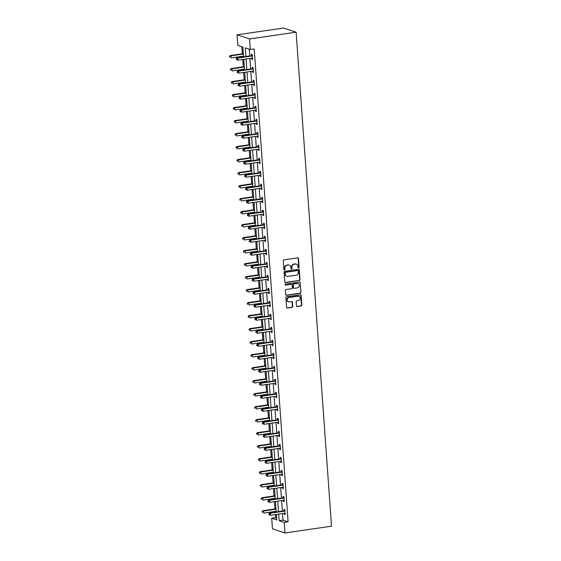 <?xml version="1.0" encoding="UTF-8"?>
<svg xmlns="http://www.w3.org/2000/svg" width="561" height="561" viewBox="0 0 561 561"><rect width="100%" height="100%" fill="white"/><g stroke="black" fill="none" stroke-linecap="round" stroke-linejoin="round"><path stroke-width="0.84" d="M298.613 267.92A0.582 0.526 108.3 0 0 299.111 267.267L298.487 258.572A0.834 0.757 108.3 0 0 297.667 257.864L283.95 259.855A0.834 0.757 108.3 0 0 283.249 260.788L283.873 269.483A0.582 0.526 108.3 0 0 284.448 269.974A0.582 0.526 108.3 0 0 284.939 269.322L284.862 268.2A2.665 2.419 108.3 0 1 287.106 265.227L288.249 265.058A2.665 2.419 108.3 0 1 290.879 267.324L290.956 268.453A0.582 0.526 108.3 0 0 291.531 268.943A0.582 0.526 108.3 0 0 292.022 268.298L291.944 267.169A2.665 2.419 108.3 0 1 294.195 264.196L295.338 264.035A2.665 2.419 108.3 0 1 297.961 266.293L298.045 267.422A0.582 0.526 108.3 0 0 298.613 267.92M298.235 267.807A0.582 0.526 108.3 0 0 298.768 267.155L298.15 258.46A0.834 0.757 108.3 0 0 297.807 257.857M284.062 269.869A0.582 0.526 108.3 0 0 284.602 269.217L284.518 268.088L284.862 268.2M291.152 268.838A0.582 0.526 108.3 0 0 291.685 268.186L291.608 267.057L291.944 267.169M296.446 305.871A0.834 0.757 108.3 0 0 297.267 306.579L301.117 306.018A0.834 0.757 108.3 0 0 301.818 305.093L301.131 295.437A0.834 0.757 108.3 0 0 300.31 294.728L286.594 296.72A0.834 0.757 108.3 0 0 285.893 297.646L286.587 307.302A0.834 0.757 108.3 0 0 287.407 308.01L292.05 307.337A0.834 0.757 108.3 0 0 292.758 306.404L292.456 302.274A0.834 0.757 108.3 0 0 291.636 301.566L289.336 301.902A2.23 2.02 108.3 0 1 287.155 299.539A2.23 2.02 108.3 0 1 289.02 297.526L298.045 296.215A2.23 2.02 108.3 0 1 300.226 298.571A2.23 2.02 108.3 0 1 298.361 300.591L296.853 300.808A0.834 0.757 108.3 0 0 296.152 301.741L296.446 305.871M282.555 513.56L283.025 520.124L288.095 521.8L284.21 522.361L284.974 532.95L331.537 526.183L296.124 32.18L283.621 28.05L237.058 34.817L237.815 45.406L242.885 47.082L243.579 56.822M288.095 521.8L254.196 48.975L250.318 49.536L249.561 38.947L296.124 32.18M299.294 280.57A0.834 0.757 108.3 0 0 299.995 279.644L299.301 269.988A0.834 0.757 108.3 0 0 298.48 269.28L284.771 271.272A0.834 0.757 108.3 0 0 284.069 272.204L284.764 281.853A0.834 0.757 108.3 0 0 285.584 282.562L298.957 280.458A0.834 0.757 108.3 0 0 299.658 279.532L298.964 269.876A0.834 0.757 108.3 0 0 298.627 269.273M300.219 282.709L300.906 292.365A0.834 0.757 108.3 0 1 300.205 293.298L286.496 295.289A0.834 0.757 108.3 0 1 285.675 294.581L285.374 290.451A0.834 0.757 108.3 0 1 286.082 289.518L291.643 288.712A0.834 0.757 108.3 0 0 292.344 287.779L292.148 285.044A0.834 0.757 108.3 0 0 291.327 284.336L285.535 285.177A0.582 0.526 108.3 0 1 284.967 284.56A0.582 0.526 108.3 0 1 285.458 284.027L299.399 282.001A0.834 0.757 108.3 0 1 300.219 282.709L300.906 292.365M249.266 49.186L249.75 55.925M249.925 58.407L250.683 68.933M250.858 71.415L251.616 81.934M251.791 84.416L252.548 94.942M252.723 97.425L253.474 107.943M253.656 110.426L254.406 120.952M254.589 123.434L255.339 133.953M255.521 136.435L256.272 146.961M256.454 149.443L257.204 159.962M257.387 162.445L258.137 172.97M258.312 175.446L259.07 185.971M259.245 188.454L260.002 198.973M260.178 201.455L260.935 211.981M261.11 214.463L261.868 224.982M262.043 227.464L262.8 237.99M262.976 240.473L263.733 250.991M263.908 253.474L264.666 264M264.841 266.482L265.598 277.001M265.774 279.483L266.524 290.009M266.706 292.491L267.457 303.01M267.639 305.493L268.389 316.018M268.572 318.494L269.322 329.019M269.504 331.502L270.255 342.021M270.437 344.503L271.187 355.029M271.363 357.511L272.12 368.03M272.295 370.512L273.053 381.038M273.228 383.521L273.985 394.039M274.161 396.522L274.918 407.048M275.093 409.53L275.851 420.049M276.026 422.531L276.783 433.057M276.959 435.539L277.716 446.058M277.891 448.541L278.649 459.066M278.824 461.549L279.574 472.067M279.757 474.55L280.507 485.076M280.689 487.551L281.44 498.077M281.622 500.559L282.372 511.078M251.644 58.162L251.714 59.221L252.562 59.501L252.205 54.501L251.356 54.221L251.454 55.567M252.576 71.163L252.646 72.229L253.495 72.502L253.137 67.502L252.289 67.222L252.387 68.575M253.502 84.171L253.579 85.23L254.428 85.51L254.07 80.511L253.221 80.23L253.32 81.576M254.435 97.172L254.512 98.231L255.36 98.512L255.003 93.512L254.154 93.231L254.252 94.585M255.367 110.18L255.444 111.239L256.293 111.52L255.935 106.513L255.087 106.239L255.185 107.586M256.3 123.182L256.377 124.24L257.226 124.521L256.861 119.521L256.019 119.241L256.118 120.594M257.233 136.19L257.31 137.249L258.158 137.529L257.794 132.522L256.952 132.249L257.05 133.595M258.165 149.191L258.242 150.25L259.084 150.53L258.726 145.53L257.885 145.25L257.983 146.596M259.098 162.192L259.175 163.258L260.016 163.539L259.659 158.532L258.817 158.251L258.916 159.605M260.031 175.2L260.108 176.259L260.949 176.54L260.592 171.54L259.75 171.259L259.841 172.606M260.963 188.201L261.04 189.267L261.882 189.541L261.524 184.541L260.683 184.26L260.774 185.614M261.896 201.21L261.973 202.269L262.814 202.549L262.457 197.549L261.615 197.269L261.707 198.615M262.829 214.211L262.906 215.277L263.747 215.55L263.39 210.55L262.541 210.27L262.639 211.623M263.761 227.219L263.838 228.278L264.68 228.558L264.322 223.559L263.474 223.278L263.572 224.624M264.694 240.22L264.764 241.286L265.612 241.56L265.255 236.56L264.406 236.279L264.504 237.633M265.626 253.228L265.697 254.287L266.545 254.568L266.187 249.568L265.339 249.287L265.437 250.634M266.552 266.23L266.629 267.288L267.478 267.569L267.12 262.569L266.272 262.289L266.37 263.642M267.485 279.238L267.562 280.297L268.41 280.577L268.053 275.57L267.204 275.297L267.302 276.643M268.417 292.239L268.495 293.298L269.343 293.578L268.985 288.578L268.137 288.298L268.235 289.651M269.35 305.24L269.427 306.306L270.276 306.587L269.911 301.58L269.07 301.306L269.168 302.652M270.283 318.248L270.36 319.307L271.208 319.588L270.844 314.588L270.002 314.307L270.1 315.654M271.215 331.249L271.293 332.315L272.134 332.596L271.776 327.589L270.935 327.308L271.033 328.662M272.148 344.258L272.225 345.317L273.067 345.597L272.709 340.597L271.868 340.317L271.966 341.663M273.081 357.259L273.158 358.325L273.999 358.598L273.642 353.598L272.8 353.318L272.891 354.671M274.013 370.267L274.091 371.326L274.932 371.606L274.574 366.606L273.733 366.326L273.824 367.672M274.946 383.268L275.023 384.334L275.865 384.608L275.507 379.608L274.666 379.327L274.757 380.681M275.879 396.276L275.956 397.335L276.797 397.616L276.44 392.616L275.591 392.335L275.689 393.682M276.811 409.278L276.889 410.336L277.73 410.617L277.372 405.617L276.524 405.337L276.622 406.69M277.744 422.286L277.814 423.345L278.663 423.625L278.305 418.618L277.457 418.345L277.555 419.691M278.677 435.287L278.747 436.346L279.595 436.626L279.238 431.626L278.389 431.346L278.487 432.699M279.602 448.295L279.68 449.354L280.528 449.634L280.17 444.628L279.322 444.354L279.42 445.7M280.535 461.296L280.612 462.355L281.461 462.636L281.103 457.636L280.255 457.355L280.353 458.702M281.468 474.297L281.545 475.363L282.393 475.644L282.036 470.637L281.187 470.363L281.285 471.71M282.4 487.306L282.478 488.365L283.326 488.645L282.961 483.645L282.12 483.365L282.218 484.711M283.333 500.307L283.41 501.373L284.259 501.646L283.894 496.646L283.053 496.366L283.151 497.719M284.266 513.315L284.343 514.374L285.184 514.654L284.827 509.654L283.985 509.374L284.083 510.72M241.833 46.731L242.338 53.786M242.513 56.268L242.562 56.97M242.745 59.452L243.271 66.794M243.446 69.276L243.495 69.978M243.67 72.46L244.203 79.795M244.379 82.278L244.428 82.979M244.603 85.461L245.129 92.803M245.311 95.286L245.36 95.987M245.536 98.47L246.062 105.805M246.244 108.287L246.293 108.988M246.468 111.471L246.994 118.813M247.177 121.295L247.226 121.996M247.401 124.479L247.927 131.814M248.109 134.296L248.158 134.998M248.334 137.48L248.86 144.822M249.042 147.305L249.091 148.006M249.266 150.481L249.792 157.823M249.968 160.306L250.024 161.007M250.199 163.489L250.725 170.832M250.9 173.314L250.956 174.008M251.132 176.491L251.658 183.833M251.833 186.315L251.882 187.016M252.064 189.499L252.59 196.841M252.766 199.316L252.815 200.018M252.997 202.5L253.523 209.842M253.698 212.324L253.747 213.026M253.93 215.508L254.456 222.843M254.631 225.326L254.68 226.027M254.862 228.509L255.388 235.851M255.564 238.334L255.613 239.035M255.795 241.518L256.321 248.853M256.496 251.335L256.545 252.036M256.728 254.519L257.254 261.861M257.429 264.343L257.478 265.044M257.653 267.527L258.179 274.862M258.362 277.344L258.411 278.046M258.586 280.528L259.112 287.87M259.294 290.353L259.343 291.054M259.519 293.529L260.045 300.871M260.227 303.354L260.276 304.055M260.451 306.537L260.977 313.88M261.16 316.362L261.209 317.056M261.384 319.539L261.91 326.881M262.092 329.363L262.141 330.064M262.317 332.547L262.843 339.889M263.018 342.371L263.074 343.066M263.249 345.548L263.775 352.89M263.95 355.372L264.007 356.074M264.182 358.556L264.708 365.898M264.883 368.374L264.939 369.075M265.115 371.557L265.641 378.899M265.816 381.382L265.865 382.083M266.047 384.565L266.573 391.901M266.748 394.383L266.798 395.084M266.98 397.567L267.506 404.909M267.681 407.391L267.73 408.092M267.913 410.575L268.439 417.91M268.614 420.392L268.663 421.094M268.845 423.576L269.371 430.918M269.546 433.401L269.596 434.102M269.778 436.584L270.304 443.919M270.479 446.402L270.528 447.103M270.704 449.585L271.229 456.927M271.412 459.41L271.461 460.111M271.636 462.587L272.162 469.929M272.344 472.411L272.394 473.112M272.569 475.595L273.095 482.937M273.277 485.419L273.326 486.114M273.502 488.596L274.027 495.938M274.21 498.42L274.259 499.122M274.434 501.604L274.96 508.946M275.142 511.422L275.192 512.123M275.367 514.605L275.584 517.67L276.643 518.013M284.974 532.95L272.464 528.82L271.706 518.231L276.776 519.907L276.384 514.458M275.584 517.67L271.706 518.231M278.67 514.128L279.14 520.685L284.21 522.361M250.318 49.536L245.248 47.86L245.865 56.493M246.048 58.975L246.798 69.494M246.98 71.976L247.731 82.502M247.913 84.984L248.663 95.503M248.846 97.986L249.596 108.511M249.771 110.994L250.529 121.513M250.704 123.995L251.461 134.521M251.637 136.996L252.394 147.522M252.569 150.004L253.327 160.523M253.502 163.006L254.259 173.531M254.435 176.014L255.192 186.532M255.367 189.015L256.125 199.541M256.3 202.023L257.057 212.542M257.233 215.024L257.983 225.55M258.165 228.032L258.916 238.551M259.098 241.034L259.848 251.559M260.031 254.042L260.781 264.561M260.963 267.043L261.714 277.569M261.896 280.051L262.646 290.57M262.821 293.052L263.579 303.578M263.754 306.054L264.512 316.579M264.687 319.062L265.444 329.58M265.619 332.063L266.377 342.589M266.552 345.071L267.309 355.59M267.485 358.072L268.242 368.598M268.417 371.08L269.175 381.599M269.35 384.082L270.107 394.607M270.283 397.09L271.033 407.609M271.215 410.091L271.966 420.617M272.148 423.099L272.898 433.618M273.081 436.1L273.831 446.626M274.013 449.109L274.764 459.627M274.946 462.11L275.696 472.635M275.872 475.111L276.629 485.637M276.804 488.119L277.562 498.638M277.737 501.12L278.494 511.646M249.561 38.947L237.058 34.817M276.208 511.976L275.451 501.457M275.276 498.974L274.518 488.449M274.343 485.966L273.593 475.448M273.41 472.965L272.66 462.439M272.478 459.957L271.727 449.438M271.545 446.956L270.795 436.43M270.612 433.955L269.862 423.429M269.68 420.946L268.929 410.428M268.747 407.945L267.997 397.419M267.821 394.937L267.064 384.418M266.889 381.936L266.131 371.41M265.956 368.928L265.199 358.409M265.023 355.926L264.266 345.401M264.091 342.918L263.333 332.4M263.158 329.917L262.401 319.391M262.225 316.909L261.468 306.39M261.293 303.908L260.535 293.382M260.36 290.9L259.61 280.381M259.427 277.898L258.677 267.373M258.495 264.897L257.744 254.371M257.562 251.889L256.812 241.37M256.629 238.888L255.879 228.362M255.697 225.88L254.946 215.361M254.771 212.878L254.014 202.353M253.838 199.87L253.081 189.352M252.906 186.869L252.148 176.343M251.973 173.861L251.216 163.342M251.04 160.86L250.283 150.334M250.108 147.852L249.35 137.333M249.175 134.85L248.418 124.325M248.243 121.842L247.485 111.323M247.31 108.841L246.56 98.315M246.377 95.84L245.627 85.314M245.445 82.832L244.694 72.313M244.512 69.83L243.762 59.305M283.025 520.124L279.14 520.685M251.714 59.221L252.534 59.101M252.646 72.229L253.467 72.11M253.579 85.23L254.399 85.111M254.512 98.231L255.332 98.119M255.444 111.239L256.265 111.12M256.377 124.24L257.197 124.121M257.31 137.249L258.123 137.129M258.242 150.25L259.056 150.131M259.175 163.258L259.988 163.139M260.108 176.259L260.921 176.14M261.04 189.267L261.854 189.148M261.973 202.269L262.786 202.149M262.906 215.277L263.719 215.158M263.838 228.278L264.652 228.159M264.764 241.286L265.584 241.167M265.697 254.287L266.517 254.168M266.629 267.288L267.45 267.169M267.562 280.297L268.382 280.177M268.495 293.298L269.315 293.179M269.427 306.306L270.248 306.187M270.36 319.307L271.173 319.188M271.293 332.315L272.106 332.196M272.225 345.317L273.039 345.197M273.158 358.325L273.971 358.206M274.091 371.326L274.904 371.207M275.023 384.334L275.837 384.215M275.956 397.335L276.769 397.216M276.889 410.336L277.702 410.224M277.814 423.345L278.635 423.225M278.747 436.346L279.567 436.227M279.68 449.354L280.5 449.235M280.612 462.355L281.433 462.236M281.545 475.363L282.365 475.244M282.478 488.365L283.298 488.245M283.41 501.373L284.224 501.253M284.343 514.374L285.156 514.255M296.187 264.07A2.665 2.419 108.3 0 0 294.995 263.922L295.338 264.035M291.608 267.057A2.665 2.419 108.3 0 1 293.859 264.084L294.995 263.922M289.104 265.101A2.665 2.419 108.3 0 0 287.912 264.953L288.249 265.058M284.518 268.088A2.665 2.419 108.3 0 1 286.769 265.115L287.912 264.953M285.1 282.456A0.834 0.757 108.3 0 0 285.24 282.449L298.957 280.458M298.305 271.04A0.582 0.526 108.3 0 0 297.73 270.549L285.689 272.295A0.582 0.526 108.3 0 0 285.198 272.948L285.283 274.133A2.665 2.419 108.3 0 0 287.912 276.398L296.138 275.199A2.665 2.419 108.3 0 0 298.389 272.225L298.305 271.04M297.772 270.542A0.582 0.526 108.3 0 0 297.386 270.437L297.73 270.549M286.72 276.243A2.665 2.419 108.3 0 1 284.946 274.02L284.862 272.835A0.582 0.526 108.3 0 1 285.353 272.183L297.386 270.437M286.012 295.184A0.834 0.757 108.3 0 0 286.152 295.177L299.869 293.186A0.834 0.757 108.3 0 0 300.57 292.253M291.468 284.329A0.834 0.757 108.3 0 0 290.991 284.224L285.535 285.177M297.414 287.87A2.23 2.02 108.3 0 0 297.954 283.564A2.23 2.02 108.3 0 0 297.099 283.494L293.915 283.957A0.834 0.757 108.3 0 0 293.214 284.883L293.41 287.625A0.834 0.757 108.3 0 0 294.23 288.333L297.414 287.87M297.779 283.522A2.23 2.02 108.3 0 0 296.762 283.382L297.099 283.494M293.747 288.228A0.834 0.757 108.3 0 1 293.073 287.512L292.877 284.778A0.834 0.757 108.3 0 1 293.578 283.845L296.762 283.382M299.876 282.597A0.834 0.757 108.3 0 0 299.539 281.994M298.733 296.236A2.23 2.02 108.3 0 0 297.709 296.103L298.045 296.215M288.312 301.762A2.23 2.02 108.3 0 1 288.684 297.414L297.709 296.103M286.923 307.905A0.834 0.757 108.3 0 0 287.064 307.898L291.713 307.225A0.834 0.757 108.3 0 0 292.414 306.299L292.12 302.162A0.834 0.757 108.3 0 0 291.783 301.559M296.79 306.474A0.834 0.757 108.3 0 0 296.93 306.467L300.78 305.906A0.834 0.757 108.3 0 0 301.481 304.981L300.787 295.324A0.834 0.757 108.3 0 0 300.451 294.721M243.355 53.639L230.178 55.56L231.02 55.834L231.167 57.923L243.53 56.121M243.383 54.038L231.02 55.834L229.463 56.416L229.863 57.355L229.8 56.521M229.463 56.416L230.178 55.56M251.903 56.016L251.062 55.735L236.931 57.79L237.78 58.071L251.903 56.016A0.849 0.771 108.3 0 0 252.191 55.911L252.303 55.848M236.56 58.758L237.78 58.071L237.927 60.153L236.286 59.48L236.623 59.592L236.56 58.758L236.223 58.646L236.286 59.48M252.464 58.148L252.345 58.12A0.849 0.771 108.3 0 0 252.05 58.099L237.927 60.153L236.623 59.592M251.062 55.735A0.849 0.771 108.3 0 0 251.342 55.637L252.247 55.097M236.931 57.79L236.223 58.646M244.287 66.647L231.104 68.561L231.952 68.842L232.1 70.924L244.463 69.129M244.315 67.047L231.952 68.842L230.396 69.417L230.795 70.363L230.732 69.529M230.396 69.417L231.104 68.561M245.22 79.648L232.037 81.562L232.885 81.843L233.032 83.926L245.395 82.13M245.248 80.048L232.885 81.843L231.328 82.418L231.728 83.365L231.665 82.53M231.328 82.418L232.037 81.562M252.836 69.017L251.994 68.744L237.864 70.791L238.713 71.072L252.836 69.017A0.849 0.771 108.3 0 0 253.123 68.919L253.235 68.849M237.492 71.759L238.713 71.072L238.86 73.154L237.219 72.481L237.555 72.593L237.492 71.759L237.156 71.647L237.219 72.481M253.397 71.156L253.277 71.121A0.849 0.771 108.3 0 0 252.983 71.107L238.86 73.154L237.555 72.593M251.994 68.744A0.849 0.771 108.3 0 0 252.275 68.638L253.179 68.098M237.864 70.791L237.156 71.647M253.768 82.025L252.927 81.745L238.797 83.799L239.645 84.08L253.768 82.025A0.849 0.771 108.3 0 0 254.056 81.92L254.161 81.857M238.425 84.767L239.645 84.08L239.792 86.163L238.152 85.489L238.488 85.602L238.425 84.767L238.088 84.655L238.152 85.489M254.329 84.157L254.21 84.129A0.849 0.771 108.3 0 0 253.916 84.108L239.792 86.163L238.488 85.602M252.927 81.745A0.849 0.771 108.3 0 0 253.207 81.647L254.112 81.107M238.797 83.799L238.088 84.655M246.153 92.656L232.969 94.571L233.818 94.851L233.965 96.934L246.328 95.139M246.181 93.049L233.818 94.851L232.261 95.426L232.661 96.373L232.598 95.538M232.261 95.426L232.969 94.571M247.085 105.657L233.902 107.572L234.75 107.852L234.898 109.935L247.261 108.14M247.113 106.057L234.75 107.852L233.194 108.427L233.593 109.374L233.53 108.539M233.194 108.427L233.902 107.572M248.018 118.666L234.835 120.58L235.683 120.86L235.83 122.943L248.193 121.148M248.046 119.058L235.683 120.86L234.126 121.435L234.526 122.382L234.463 121.548M234.126 121.435L234.835 120.58M254.701 95.026L253.853 94.753L239.729 96.801L240.578 97.081L254.701 95.026A0.849 0.771 108.3 0 0 254.989 94.928L255.094 94.858M239.358 97.768L240.578 97.081L240.725 99.164L239.077 98.491L239.421 98.603L239.358 97.768L239.021 97.656L239.077 98.491M255.262 97.165L255.143 97.13A0.849 0.771 108.3 0 0 254.848 97.116L240.725 99.164L239.421 98.603M253.853 94.753A0.849 0.771 108.3 0 0 254.14 94.648L255.045 94.108M239.729 96.801L239.021 97.656M255.634 108.035L254.785 107.754L240.662 109.809L241.511 110.089L255.634 108.035A0.849 0.771 108.3 0 0 255.921 107.929L256.026 107.866M240.29 110.776L241.511 110.089L241.658 112.172L240.01 111.499L240.353 111.611L240.29 110.776L239.954 110.664L240.01 111.499M256.195 110.166L256.075 110.138A0.849 0.771 108.3 0 0 255.781 110.117L241.658 112.172L240.353 111.611M254.785 107.754A0.849 0.771 108.3 0 0 255.073 107.649L255.977 107.116M240.662 109.809L239.954 110.664M256.566 121.036L255.718 120.762L241.595 122.81L242.443 123.09L256.566 121.036A0.849 0.771 108.3 0 0 256.854 120.938L256.959 120.867M241.223 123.778L242.443 123.09L242.59 125.173L240.942 124.5L241.279 124.612L241.223 123.778L240.886 123.665L240.942 124.5M257.127 123.175L257.008 123.139A0.849 0.771 108.3 0 0 256.714 123.125L242.59 125.173L241.279 124.612M255.718 120.762A0.849 0.771 108.3 0 0 256.005 120.657L256.91 120.117M241.595 122.81L240.886 123.665M248.944 131.667L235.767 133.581L236.616 133.862L236.763 135.944L249.126 134.149M248.979 132.066L236.616 133.862L235.059 134.437L235.452 135.383L235.396 134.549M235.059 134.437L235.767 133.581M257.499 134.044L256.65 133.763L242.527 135.818L243.376 136.099L257.499 134.044A0.849 0.771 108.3 0 0 257.78 133.939L257.892 133.876M242.156 136.786L243.376 136.099L243.523 138.181L241.875 137.508L242.212 137.62L242.156 136.786L241.819 136.674L241.875 137.508M258.06 136.176L257.941 136.148A0.849 0.771 108.3 0 0 257.646 136.127L243.523 138.181L242.212 137.62M256.65 133.763A0.849 0.771 108.3 0 0 256.938 133.658L257.843 133.125M242.527 135.818L241.819 136.674M249.876 144.675L236.7 146.589L237.548 146.87L237.696 148.953L250.059 147.157M249.904 145.068L237.548 146.87L235.992 147.445L236.384 148.392L236.328 147.557M235.992 147.445L236.7 146.589M258.432 147.045L257.583 146.765L243.46 148.819L244.301 149.1L258.432 147.045A0.849 0.771 108.3 0 0 258.712 146.947L258.824 146.877M243.088 149.787L244.301 149.1L244.456 151.182L242.808 150.509L243.144 150.621L243.088 149.787L242.752 149.675L242.808 150.509M258.993 149.184L258.873 149.149A0.849 0.771 108.3 0 0 258.579 149.128L244.456 151.182L243.144 150.621M257.583 146.765A0.849 0.771 108.3 0 0 257.871 146.666L258.768 146.126M243.46 148.819L242.752 149.675M250.809 157.676L237.633 159.59L238.474 159.871L238.628 161.954L250.991 160.158M250.837 158.076L238.474 159.871L236.924 160.446L237.317 161.393L237.261 160.558M236.924 160.446L237.633 159.59M259.364 160.053L258.516 159.773L244.393 161.827L245.234 162.101L259.364 160.053A0.849 0.771 108.3 0 0 259.645 159.948L259.757 159.885M244.021 162.795L245.234 162.101L245.388 164.191L243.74 163.517L244.077 163.623L244.021 162.795L243.684 162.683L243.74 163.517M259.925 162.185L259.806 162.15A0.849 0.771 108.3 0 0 259.512 162.136L245.388 164.191L244.077 163.623M258.516 159.773A0.849 0.771 108.3 0 0 258.803 159.668L259.701 159.135M244.393 161.827L243.684 162.683M251.742 170.684L238.565 172.599L239.407 172.872L239.561 174.962L251.924 173.16M251.77 171.077L239.407 172.872L237.857 173.454L238.25 174.394L238.194 173.566M237.857 173.454L238.565 172.599M260.297 173.054L259.448 172.774L245.325 174.829L246.167 175.109L260.297 173.054A0.849 0.771 108.3 0 0 260.577 172.956L260.69 172.886M244.954 175.796L246.167 175.109L246.321 177.192L244.673 176.519L245.01 176.631L244.954 175.796L244.61 175.684L244.673 176.519M260.858 175.193L260.739 175.158A0.849 0.771 108.3 0 0 260.444 175.137L246.321 177.192L245.01 176.631M259.448 172.774A0.849 0.771 108.3 0 0 259.736 172.676L260.634 172.136M245.325 174.829L244.61 175.684M252.674 183.685L239.498 185.6L240.339 185.88L240.494 187.963L252.857 186.168M252.702 184.085L240.339 185.88L238.783 186.455L239.182 187.402L239.126 186.568M238.783 186.455L239.498 185.6M261.223 186.063L260.381 185.782L246.258 187.837L247.099 188.11L261.223 186.063A0.849 0.771 108.3 0 0 261.51 185.957L261.622 185.894M245.886 188.805L247.099 188.11L247.254 190.2L245.606 189.52L245.942 189.632L245.886 188.805L245.543 188.692L245.606 189.52M261.784 188.194L261.671 188.159A0.849 0.771 108.3 0 0 261.377 188.145L247.254 190.2L245.942 189.632M260.381 185.782A0.849 0.771 108.3 0 0 260.669 185.677L261.566 185.144M246.258 187.837L245.543 188.692M253.607 196.687L240.431 198.608L241.272 198.882L241.426 200.971L253.782 199.169M253.635 197.086L241.272 198.882L239.715 199.464L240.115 200.403L240.059 199.576M239.715 199.464L240.431 198.608M262.155 199.064L261.314 198.783L247.191 200.838L248.032 201.119L262.155 199.064A0.849 0.771 108.3 0 0 262.443 198.959L262.555 198.896M246.819 201.806L248.032 201.119L248.179 203.201L246.538 202.528L246.875 202.64L246.819 201.806L246.475 201.694L246.538 202.528M262.716 201.203L262.604 201.168A0.849 0.771 108.3 0 0 262.31 201.147L248.179 203.201L246.875 202.64M261.314 198.783A0.849 0.771 108.3 0 0 261.601 198.685L262.499 198.145M247.191 200.838L246.475 201.694M254.54 209.695L241.363 211.609L242.205 211.89L242.352 213.972L254.715 212.177M254.568 210.095L242.205 211.89L240.648 212.465L241.048 213.411L240.992 212.577M240.648 212.465L241.363 211.609M263.088 212.072L262.246 211.792L248.123 213.846L248.965 214.12L263.088 212.072A0.849 0.771 108.3 0 0 263.375 211.967L263.488 211.904M247.745 214.807L248.965 214.12L249.112 216.202L247.471 215.529L247.808 215.641L247.745 214.807L247.408 214.702L247.471 215.529M263.649 214.204L263.537 214.169A0.849 0.771 108.3 0 0 263.242 214.155L249.112 216.202L247.808 215.641M262.246 211.792A0.849 0.771 108.3 0 0 262.534 211.686L263.432 211.153M248.123 213.846L247.408 214.702M255.472 222.696L242.296 224.617L243.137 224.891L243.285 226.981L255.648 225.178M255.5 223.096L243.137 224.891L241.581 225.473L241.98 226.413L241.917 225.578M241.581 225.473L242.296 224.617M264.021 225.073L263.179 224.793L249.056 226.847L249.897 227.128L264.021 225.073A0.849 0.771 108.3 0 0 264.308 224.968L264.42 224.905M248.677 227.815L249.897 227.128L250.045 229.211L248.404 228.537L248.74 228.65L248.677 227.815L248.341 227.703L248.404 228.537M264.582 227.205L264.462 227.177A0.849 0.771 108.3 0 0 264.175 227.156L250.045 229.211L248.74 228.65M263.179 224.793A0.849 0.771 108.3 0 0 263.46 224.695L264.364 224.155M249.056 226.847L248.341 227.703M256.405 235.704L243.229 237.619L244.07 237.899L244.217 239.982L256.58 238.187M256.433 236.104L244.07 237.899L242.513 238.474L242.913 239.421L242.85 238.586M242.513 238.474L243.229 237.619M264.953 238.074L264.112 237.801L249.982 239.849L250.83 240.129L264.953 238.074A0.849 0.771 108.3 0 0 265.241 237.976L265.353 237.906M249.61 240.816L250.83 240.129L250.977 242.212L249.336 241.539L249.673 241.651L249.61 240.816L249.273 240.704L249.336 241.539M265.514 240.213L265.395 240.178A0.849 0.771 108.3 0 0 265.101 240.164L250.977 242.212L249.673 241.651M264.112 237.801A0.849 0.771 108.3 0 0 264.392 237.696L265.297 237.156M249.982 239.849L249.273 240.704M257.338 248.705L244.154 250.62L245.003 250.9L245.15 252.983L257.513 251.188M257.366 249.105L245.003 250.9L243.446 251.475L243.846 252.422L243.783 251.587M243.446 251.475L244.154 250.62M265.886 251.083L265.044 250.802L250.914 252.857L251.763 253.137L265.886 251.083A0.849 0.771 108.3 0 0 266.173 250.977L266.286 250.914M250.543 253.824L251.763 253.137L251.91 255.22L250.269 254.547L250.606 254.659L250.543 253.824L250.206 253.712L250.269 254.547M266.447 253.214L266.328 253.186A0.849 0.771 108.3 0 0 266.033 253.165L251.91 255.22L250.606 254.659M265.044 250.802A0.849 0.771 108.3 0 0 265.325 250.704L266.23 250.164M250.914 252.857L250.206 253.712M258.27 261.714L245.087 263.628L245.935 263.908L246.083 265.991L258.446 264.196M258.298 262.106L245.935 263.908L244.379 264.483L244.778 265.43L244.715 264.596M244.379 264.483L245.087 263.628M266.819 264.084L265.977 263.81L251.847 265.858L252.695 266.138L266.819 264.084A0.849 0.771 108.3 0 0 267.106 263.986L267.211 263.915M251.475 266.826L252.695 266.138L252.843 268.221L251.202 267.548L251.538 267.66L251.475 266.826L251.139 266.713L251.202 267.548M267.38 266.223L267.26 266.187A0.849 0.771 108.3 0 0 266.966 266.173L252.843 268.221L251.538 267.66M265.977 263.81A0.849 0.771 108.3 0 0 266.258 263.705L267.162 263.165M251.847 265.858L251.139 266.713M259.203 274.715L246.02 276.629L246.868 276.91L247.015 278.992L259.378 277.197M259.231 275.114L246.868 276.91L245.311 277.485L245.711 278.431L245.648 277.597M245.311 277.485L246.02 276.629M267.751 277.092L266.903 276.811L252.78 278.866L253.628 279.147L267.751 277.092A0.849 0.771 108.3 0 0 268.039 276.987L268.144 276.924M252.408 279.834L253.628 279.147L253.775 281.229L252.127 280.556L252.471 280.668L252.408 279.834L252.071 279.722L252.127 280.556M268.312 279.224L268.193 279.196A0.849 0.771 108.3 0 0 267.899 279.175L253.775 281.229L252.471 280.668M266.903 276.811A0.849 0.771 108.3 0 0 267.19 276.706L268.095 276.173M252.78 278.866L252.071 279.722M260.136 287.723L246.952 289.637L247.801 289.918L247.948 292L260.311 290.205M260.164 288.116L247.801 289.918L246.244 290.493L246.644 291.44L246.581 290.605M246.244 290.493L246.952 289.637M268.684 290.093L267.835 289.813L253.712 291.867L254.561 292.148L268.684 290.093A0.849 0.771 108.3 0 0 268.971 289.995L269.077 289.925M253.341 292.835L254.561 292.148L254.708 294.23L253.06 293.557L253.404 293.669L253.341 292.835L253.004 292.723L253.06 293.557M269.245 292.232L269.126 292.197A0.849 0.771 108.3 0 0 268.831 292.176L254.708 294.23L253.404 293.669M267.835 289.813A0.849 0.771 108.3 0 0 268.123 289.714L269.028 289.174M253.712 291.867L253.004 292.723M261.068 300.724L247.885 302.638L248.733 302.919L248.881 305.002L261.244 303.206M261.096 301.124L248.733 302.919L247.177 303.494L247.576 304.441L247.513 303.606M247.177 303.494L247.885 302.638M269.617 303.101L268.768 302.821L254.645 304.875L255.493 305.156L269.617 303.101A0.849 0.771 108.3 0 0 269.904 302.996L270.009 302.933M254.273 305.843L255.493 305.156L255.641 307.239L253.993 306.565L254.336 306.678L254.273 305.843L253.937 305.731L253.993 306.565M270.178 305.233L270.058 305.205A0.849 0.771 108.3 0 0 269.764 305.184L255.641 307.239L254.336 306.678M268.768 302.821A0.849 0.771 108.3 0 0 269.056 302.716L269.96 302.183M254.645 304.875L253.937 305.731M261.994 313.732L248.818 315.647L249.666 315.927L249.813 318.01L262.176 316.208M262.029 314.125L249.666 315.927L248.109 316.502L248.509 317.449L248.446 316.614M248.109 316.502L248.818 315.647M270.549 316.102L269.701 315.822L255.578 317.877L256.426 318.157L270.549 316.102A0.849 0.771 108.3 0 0 270.83 316.004L270.942 315.934M255.206 318.844L256.426 318.157L256.573 320.24L254.925 319.567L255.262 319.679L255.206 318.844L254.869 318.732L254.925 319.567M271.11 318.241L270.991 318.206A0.849 0.771 108.3 0 0 270.697 318.185L256.573 320.24L255.262 319.679M269.701 315.822A0.849 0.771 108.3 0 0 269.988 315.724L270.893 315.184M255.578 317.877L254.869 318.732M262.927 326.733L249.75 328.648L250.599 328.928L250.746 331.011L263.109 329.216M262.955 327.133L250.599 328.928L249.042 329.503L249.435 330.45L249.379 329.616M249.042 329.503L249.75 328.648M271.482 329.111L270.633 328.83L256.51 330.885L257.352 331.158L271.482 329.111A0.849 0.771 108.3 0 0 271.762 329.005L271.875 328.942M256.139 331.853L257.352 331.158L257.506 333.248L255.858 332.575L256.195 332.68L256.139 331.853L255.802 331.74L255.858 332.575M272.043 331.242L271.924 331.207A0.849 0.771 108.3 0 0 271.629 331.193L257.506 333.248L256.195 332.68M270.633 328.83A0.849 0.771 108.3 0 0 270.921 328.725L271.819 328.192M256.51 330.885L255.802 331.74M263.859 339.735L250.683 341.656L251.524 341.93L251.679 344.019L264.042 342.217M263.887 340.134L251.524 341.93L249.975 342.512L250.367 343.451L250.311 342.624M249.975 342.512L250.683 341.656M272.415 342.112L271.566 341.831L257.443 343.886L258.284 344.166L272.415 342.112A0.849 0.771 108.3 0 0 272.695 342.014L272.807 341.944M257.071 344.854L258.284 344.166L258.439 346.249L256.791 345.576L257.127 345.688L257.071 344.854L256.735 344.742L256.791 345.576M272.976 344.251L272.856 344.216A0.849 0.771 108.3 0 0 272.562 344.195L258.439 346.249L257.127 345.688M271.566 341.831A0.849 0.771 108.3 0 0 271.854 341.733L272.751 341.193M257.443 343.886L256.735 344.742M264.792 352.743L251.616 354.657L252.457 354.938L252.611 357.02L264.974 355.225M264.82 353.142L252.457 354.938L250.907 355.513L251.3 356.459L251.244 355.625M250.907 355.513L251.616 354.657M273.347 355.12L272.499 354.84L258.376 356.894L259.217 357.168L273.347 355.12A0.849 0.771 108.3 0 0 273.628 355.015L273.74 354.952M258.004 357.855L259.217 357.168L259.371 359.257L257.723 358.577L258.06 358.689L258.004 357.855L257.667 357.75L257.723 358.577M273.908 357.252L273.789 357.217A0.849 0.771 108.3 0 0 273.495 357.203L259.371 359.257L258.06 358.689M272.499 354.84A0.849 0.771 108.3 0 0 272.786 354.734L273.684 354.201M258.376 356.894L257.667 357.75M265.725 365.744L252.548 367.665L253.39 367.939L253.544 370.029L265.907 368.226M265.753 366.144L253.39 367.939L251.84 368.521L252.233 369.461L252.177 368.633M251.84 368.521L252.548 367.665M274.273 368.121L273.431 367.841L259.308 369.895L260.15 370.176L274.273 368.121A0.849 0.771 108.3 0 0 274.56 368.016L274.673 367.953M258.937 370.863L260.15 370.176L260.304 372.259L258.656 371.585L258.993 371.698L258.937 370.863L258.593 370.751L258.656 371.585M274.834 370.253L274.722 370.225A0.849 0.771 108.3 0 0 274.427 370.204L260.304 372.259L258.993 371.698M273.431 367.841A0.849 0.771 108.3 0 0 273.719 367.743L274.617 367.203M259.308 369.895L258.593 370.751M266.657 378.752L253.481 380.667L254.322 380.947L254.477 383.03L266.833 381.235M266.685 379.152L254.322 380.947L252.766 381.522L253.165 382.469L253.109 381.634M252.766 381.522L253.481 380.667M275.206 381.129L274.364 380.849L260.241 382.897L261.082 383.177L275.206 381.129A0.849 0.771 108.3 0 0 275.493 381.024L275.605 380.961M259.869 383.864L261.082 383.177L261.23 385.26L259.589 384.587L259.925 384.699L259.869 383.864L259.526 383.752L259.589 384.587M275.767 383.261L275.654 383.226A0.849 0.771 108.3 0 0 275.36 383.212L261.23 385.26L259.925 384.699M274.364 380.849A0.849 0.771 108.3 0 0 274.652 380.744L275.549 380.204M260.241 382.897L259.526 383.752M267.59 391.753L254.414 393.668L255.255 393.948L255.402 396.031L267.765 394.236M267.618 392.153L255.255 393.948L253.698 394.53L254.098 395.47L254.042 394.635M253.698 394.53L254.414 393.668M276.138 394.131L275.297 393.85L261.174 395.905L262.015 396.185L276.138 394.131A0.849 0.771 108.3 0 0 276.426 394.025L276.538 393.962M260.795 396.872L262.015 396.185L262.162 398.268L260.521 397.595L260.858 397.707L260.795 396.872L260.458 396.76L260.521 397.595M276.699 396.262L276.587 396.234A0.849 0.771 108.3 0 0 276.293 396.213L262.162 398.268L260.858 397.707M275.297 393.85A0.849 0.771 108.3 0 0 275.584 393.752L276.482 393.212M261.174 395.905L260.458 396.76M268.523 404.762L255.346 406.676L256.188 406.956L256.335 409.039L268.698 407.244M268.551 405.161L256.188 406.956L254.631 407.531L255.031 408.478L254.967 407.644M254.631 407.531L255.346 406.676M277.071 407.132L276.229 406.858L262.106 408.906L262.948 409.186L277.071 407.132A0.849 0.771 108.3 0 0 277.358 407.034L277.471 406.963M261.728 409.874L262.948 409.186L263.095 411.269L261.454 410.596L261.791 410.708L261.728 409.874L261.391 409.761L261.454 410.596M277.632 409.271L277.52 409.235A0.849 0.771 108.3 0 0 277.225 409.221L263.095 411.269L261.791 410.708M276.229 406.858A0.849 0.771 108.3 0 0 276.51 406.753L277.415 406.213M262.106 408.906L261.391 409.761M269.455 417.763L256.279 419.677L257.12 419.958L257.268 422.04L269.631 420.245M269.483 418.162L257.12 419.958L255.564 420.533L255.963 421.479L255.9 420.645M255.564 420.533L256.279 419.677M278.004 420.14L277.162 419.859L263.032 421.914L263.88 422.195L278.004 420.14A0.849 0.771 108.3 0 0 278.291 420.035L278.403 419.972M262.66 422.882L263.88 422.195L264.028 424.277L262.387 423.604L262.723 423.716L262.66 422.882L262.324 422.77L262.387 423.604M278.565 422.272L278.445 422.244A0.849 0.771 108.3 0 0 278.151 422.223L264.028 424.277L262.723 423.716M277.162 419.859A0.849 0.771 108.3 0 0 277.443 419.754L278.347 419.221M263.032 421.914L262.324 422.77M270.388 430.771L257.204 432.685L258.053 432.966L258.2 435.048L270.563 433.253M270.416 431.164L258.053 432.966L256.496 433.541L256.896 434.487L256.833 433.653M256.496 433.541L257.204 432.685M278.936 433.141L278.095 432.868L263.965 434.915L264.813 435.196L278.936 433.141A0.849 0.771 108.3 0 0 279.224 433.043L279.336 432.973M263.593 435.883L264.813 435.196L264.96 437.278L263.319 436.605L263.656 436.717L263.593 435.883L263.256 435.771L263.319 436.605M279.497 435.28L279.378 435.245A0.849 0.771 108.3 0 0 279.083 435.231L264.96 437.278L263.656 436.717M278.095 432.868A0.849 0.771 108.3 0 0 278.375 432.762L279.28 432.222M263.965 434.915L263.256 435.771M271.321 443.772L258.137 445.686L258.986 445.967L259.133 448.05L271.496 446.254M271.349 444.172L258.986 445.967L257.429 446.542L257.829 447.489L257.765 446.654M257.429 446.542L258.137 445.686M279.869 446.149L279.027 445.869L264.897 447.923L265.746 448.204L279.869 446.149A0.849 0.771 108.3 0 0 280.156 446.044L280.262 445.981M264.526 448.891L265.746 448.204L265.893 450.287L264.252 449.613L264.589 449.726L264.526 448.891L264.189 448.779L264.252 449.613M280.43 448.281L280.311 448.253A0.849 0.771 108.3 0 0 280.016 448.232L265.893 450.287L264.589 449.726M279.027 445.869A0.849 0.771 108.3 0 0 279.308 445.764L280.212 445.231M264.897 447.923L264.189 448.779M272.253 456.78L259.07 458.695L259.918 458.975L260.066 461.058L272.429 459.263M272.281 457.173L259.918 458.975L258.362 459.55L258.761 460.497L258.698 459.662M258.362 459.55L259.07 458.695M280.802 459.15L279.953 458.87L265.83 460.925L266.678 461.205L280.802 459.15A0.849 0.771 108.3 0 0 281.089 459.052L281.194 458.982M265.458 461.892L266.678 461.205L266.826 463.288L265.178 462.615L265.521 462.727L265.458 461.892L265.122 461.78L265.178 462.615M281.363 461.289L281.243 461.254A0.849 0.771 108.3 0 0 280.949 461.233L266.826 463.288L265.521 462.727M279.953 458.87A0.849 0.771 108.3 0 0 280.241 458.772L281.145 458.232M265.83 460.925L265.122 461.78M273.186 469.781L260.002 471.696L260.851 471.976L260.998 474.059L273.361 472.264M273.214 470.181L260.851 471.976L259.294 472.551L259.694 473.498L259.631 472.664M259.294 472.551L260.002 471.696M281.734 472.159L280.886 471.878L266.763 473.933L267.611 474.206L281.734 472.159A0.849 0.771 108.3 0 0 282.022 472.053L282.127 471.99M266.391 474.901L267.611 474.206L267.758 476.296L266.11 475.623L266.454 475.735L266.391 474.901L266.054 474.788L266.11 475.623M282.295 474.29L282.176 474.262A0.849 0.771 108.3 0 0 281.881 474.241L267.758 476.296L266.454 475.735M280.886 471.878A0.849 0.771 108.3 0 0 281.173 471.773L282.078 471.24M266.763 473.933L266.054 474.788M274.119 482.79L260.935 484.704L261.784 484.985L261.931 487.067L274.294 485.265M274.147 483.182L261.784 484.985L260.227 485.56L260.627 486.506L260.563 485.672M260.227 485.56L260.935 484.704M282.667 485.16L281.818 484.879L267.695 486.934L268.544 487.214L282.667 485.16A0.849 0.771 108.3 0 0 282.954 485.062L283.06 484.992M267.324 487.902L268.544 487.214L268.691 489.297L267.043 488.624L267.387 488.736L267.324 487.902L266.987 487.79L267.043 488.624M283.228 487.299L283.109 487.264A0.849 0.771 108.3 0 0 282.814 487.243L268.691 489.297L267.387 488.736M281.818 484.879A0.849 0.771 108.3 0 0 282.106 484.781L283.01 484.241M267.695 486.934L266.987 487.79M275.044 495.791L261.868 497.705L262.716 497.986L262.864 500.068L275.227 498.273M275.079 496.19L262.716 497.986L261.16 498.561L261.559 499.507L261.496 498.673M261.16 498.561L261.868 497.705M283.6 498.168L282.751 497.888L268.628 499.942L269.476 500.216L283.6 498.168A0.849 0.771 108.3 0 0 283.88 498.063L283.992 498M268.256 500.91L269.476 500.216L269.624 502.305L267.976 501.632L268.312 501.737L268.256 500.91L267.92 500.798L267.976 501.632M284.161 500.3L284.041 500.265A0.849 0.771 108.3 0 0 283.747 500.251L269.624 502.305L268.312 501.737M282.751 497.888A0.849 0.771 108.3 0 0 283.039 497.782L283.943 497.249M268.628 499.942L267.92 500.798M275.977 508.792L262.8 510.713L263.649 510.987L263.796 513.077L276.159 511.274M276.005 509.192L263.649 510.987L262.092 511.569L262.485 512.509L262.429 511.681M262.092 511.569L262.8 510.713M284.532 511.169L283.684 510.889L269.56 512.943L270.402 513.224L284.532 511.169A0.849 0.771 108.3 0 0 284.813 511.071L284.925 511.001M269.189 513.911L270.402 513.224L270.556 515.307L268.908 514.633L269.245 514.746L269.189 513.911L268.852 513.799L268.908 514.633M285.093 513.308L284.974 513.273A0.849 0.771 108.3 0 0 284.679 513.252L270.556 515.307L269.245 514.746M283.684 510.889A0.849 0.771 108.3 0 0 283.971 510.791L284.869 510.251M269.56 512.943L268.852 513.799M252.191 55.911L251.342 55.637M253.123 68.919L252.275 68.638M254.056 81.92L253.207 81.647M254.989 94.928L254.14 94.648M255.921 107.929L255.073 107.649M256.854 120.938L256.005 120.657M257.78 133.939L256.938 133.658M258.712 146.947L257.871 146.666M259.645 159.948L258.803 159.668M260.577 172.956L259.736 172.676M261.51 185.957L260.669 185.677M262.443 198.959L261.601 198.685M263.375 211.967L262.534 211.686M264.308 224.968L263.46 224.695M265.241 237.976L264.392 237.696M266.173 250.977L265.325 250.704M267.106 263.986L266.258 263.705M268.039 276.987L267.19 276.706M268.971 289.995L268.123 289.714M269.904 302.996L269.056 302.716M270.83 316.004L269.988 315.724M271.762 329.005L270.921 328.725M272.695 342.014L271.854 341.733M273.628 355.015L272.786 354.734M274.56 368.016L273.719 367.743M275.493 381.024L274.652 380.744M276.426 394.025L275.584 393.752M277.358 407.034L276.51 406.753M278.291 420.035L277.443 419.754M279.224 433.043L278.375 432.762M280.156 446.044L279.308 445.764M281.089 459.052L280.241 458.772M282.022 472.053L281.173 471.773M282.954 485.062L282.106 484.781M283.88 498.063L283.039 497.782M284.813 511.071L283.971 510.791"/></g></svg>
